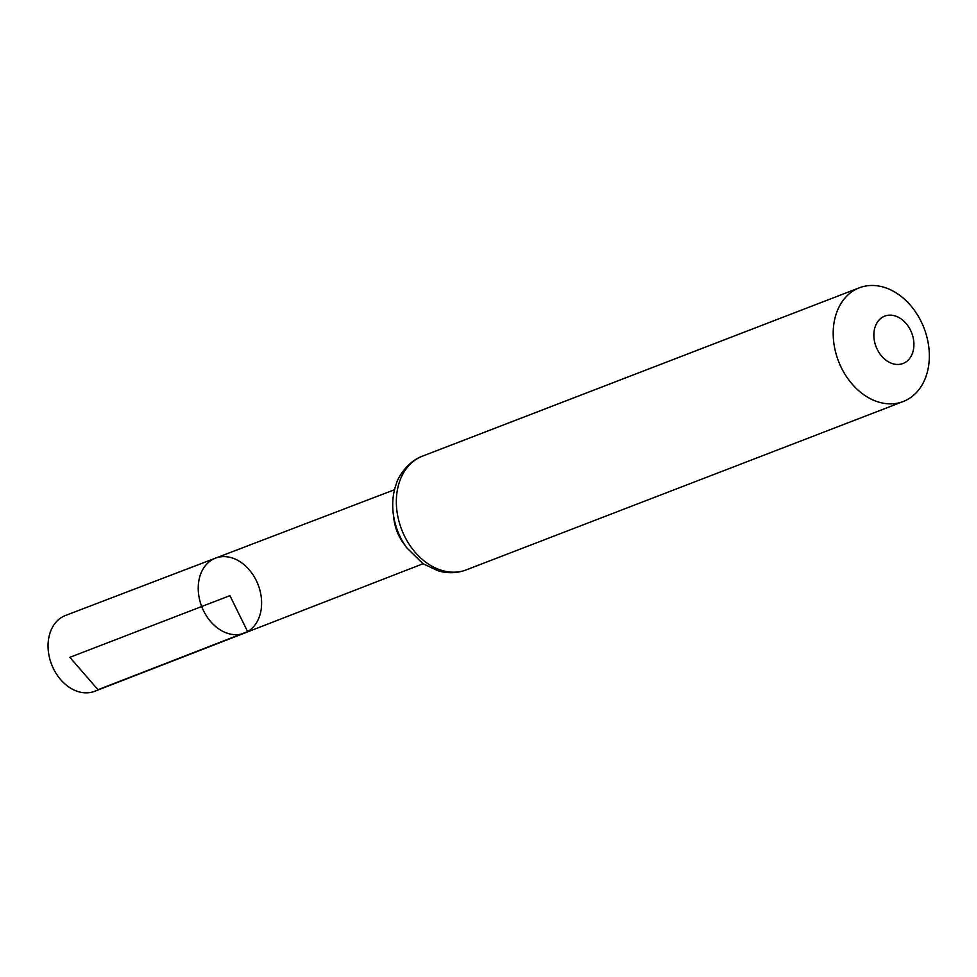 <?xml version="1.0" encoding="UTF-8"?>
<svg xmlns="http://www.w3.org/2000/svg" width="977" height="977" viewBox="0 0 977 977"><rect width="100%" height="100%" fill="white"/><g stroke="black" fill="none" stroke-linecap="round" stroke-linejoin="round"><path stroke-width="1.47" d="M215.538 558.123A40.191 30.238 68.9 0 0 201.714 606.522A40.191 30.238 68.9 0 0 244.433 633.133A40.191 30.238 68.9 0 0 247.608 631.594A40.191 30.238 68.9 0 0 257.244 582.61A40.191 30.238 68.9 0 0 215.538 558.123A40.191 30.238 68.9 0 0 201.714 606.522A40.191 30.238 68.9 0 0 244.433 633.133L94.769 691.264A40.631 30.568 68.9 0 1 52.514 666.644A40.631 30.568 68.9 0 1 62.223 617.037A40.631 30.568 68.9 0 1 65.557 615.449L394.525 489.721M905.068 362.516A25.39 19.1 -111.1 0 1 873.902 336.784A25.39 19.1 -111.1 0 1 902.687 320.114A25.39 19.1 -111.1 0 1 905.068 362.516M908.097 399.178A60.94 45.846 -111.1 0 1 903.188 401.535A60.94 45.846 -111.1 0 1 838.486 361.148A60.94 45.846 -111.1 0 1 859.357 287.8A60.94 45.846 -111.1 0 1 922.679 324.84A60.94 45.846 -111.1 0 1 908.097 399.178M69.868 657.326L229.925 595.652L247.608 631.594L97.993 689.725L69.868 657.326M404.551 544.616A39.617 29.811 -111.1 0 1 393.646 516.308M903.188 401.535L466.334 569.86A60.94 45.846 -111.1 0 1 401.632 529.485A60.94 45.846 -111.1 0 1 422.504 456.137L859.357 287.8M423.041 563.741L244.433 633.133M466.334 569.86C457.297 573.243 447.967 573.597 438.355 570.922L423.029 563.741L406.542 547.56C398.97 536.837 394.476 524.967 393.059 511.936C392.046 501.873 393.181 492.396 396.442 483.505C397.81 477.643 407.678 461.315 422.504 456.137"/></g></svg>
